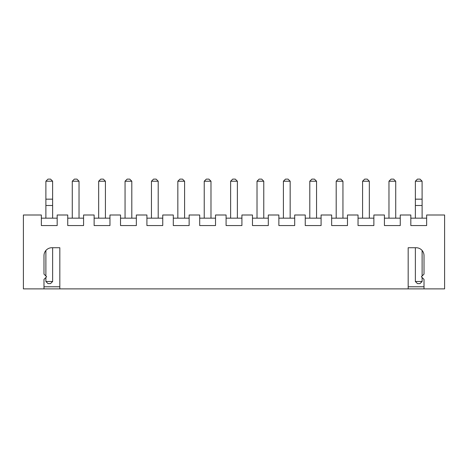 <?xml version="1.0" encoding="UTF-8"?>
<svg xmlns="http://www.w3.org/2000/svg" width="468" height="468" viewBox="0 0 468 468"><rect width="100%" height="100%" fill="white"/><g stroke="black" fill="none" stroke-linecap="round" stroke-linejoin="round"><path stroke-width="0.7" d="M43.986 288.891L59.822 288.891L59.822 247.724L51.901 247.724A7.915 7.915 0 0 0 43.986 255.639L43.986 274.113L46.624 276.752L43.986 279.39L43.986 288.891L23.4 288.891L23.4 214.999L41.348 214.999L41.348 225.553L57.178 225.553L57.178 214.999L67.737 214.999L67.737 225.553L83.573 225.553L83.573 214.999L94.126 214.999L94.126 225.553L109.962 225.553L109.962 214.999L120.522 214.999L120.522 225.553L136.352 225.553L136.352 214.999L146.911 214.999L146.911 225.553L162.747 225.553L162.747 214.999L173.3 214.999L173.3 225.553L189.136 225.553L189.136 214.999L199.69 214.999L199.69 225.553L215.526 225.553L215.526 214.999L226.085 214.999L226.085 225.553L241.915 225.553L241.915 214.999L252.474 214.999L252.474 225.553L268.31 225.553L268.31 214.999L278.864 214.999L278.864 225.553L294.7 225.553L294.7 214.999L305.253 214.999L305.253 225.553L321.089 225.553L321.089 214.999L331.648 214.999L331.648 225.553L347.478 225.553L347.478 214.999L358.038 214.999L358.038 225.553L373.873 225.553L373.873 214.999L384.427 214.999L384.427 225.553L400.263 225.553L400.263 214.999L410.822 214.999L410.822 225.553L426.652 225.553L426.652 214.999L444.6 214.999L444.6 288.891L408.178 288.891L408.178 247.724L416.099 247.724A7.915 7.915 0 0 1 424.014 255.639L424.014 274.113L421.375 276.752L424.014 279.39L424.014 288.891M43.986 286.785L59.822 286.785M408.178 286.785L424.014 286.785M408.178 288.891L59.822 288.891M426.652 218.164L410.822 218.164M400.263 218.164L384.427 218.164M373.873 218.164L358.038 218.164M347.478 218.164L331.648 218.164M321.089 218.164L305.253 218.164M294.7 218.164L278.864 218.164M268.31 218.164L252.474 218.164M241.915 218.164L226.085 218.164M215.526 218.164L199.69 218.164M189.136 218.164L173.3 218.164M162.747 218.164L146.911 218.164M136.352 218.164L120.522 218.164M109.962 218.164L94.126 218.164M83.573 218.164L67.737 218.164M57.178 218.164L41.348 218.164M45.887 281.502L47.999 283.614L50.532 283.614L52.638 281.502L45.887 281.502L45.887 277.495M45.887 276.015L45.887 250.497M52.638 281.502L52.638 247.724M422.113 281.502L415.362 281.502L417.468 283.614L420.001 283.614L422.113 281.502L422.113 277.495M422.113 276.015L422.113 250.497M415.362 281.502L415.362 247.724M45.887 218.164L45.887 181.215L47.999 179.109L50.532 179.109L52.615 181.192L45.911 181.192M52.638 218.164L52.615 181.192M52.638 205.499L45.887 205.499M79.033 218.164L79.033 181.215L72.277 181.215L72.277 218.164M105.423 218.164L105.423 181.215L98.666 181.215L98.666 218.164M125.055 218.164L125.055 181.215L131.812 181.215L131.812 218.164M158.207 218.164L158.207 181.215L151.451 181.215L151.451 218.164M177.84 218.164L177.84 181.215L184.597 181.215L184.597 218.164M210.986 218.164L210.986 181.215L204.229 181.215L204.229 218.164M237.375 218.164L237.375 181.215L230.625 181.215L230.625 218.164M263.771 218.164L263.771 181.215L257.014 181.215L257.014 218.164M283.403 218.164L283.403 181.215L290.16 181.215L290.16 218.164M316.549 218.164L316.549 181.215L309.793 181.215L309.793 218.164M342.945 218.164L342.945 181.215L336.188 181.215L336.188 218.164M369.334 218.164L369.334 181.215L362.577 181.215L362.577 218.164M395.723 218.164L395.723 181.215L388.966 181.215L388.966 218.164M422.113 218.164L422.089 181.192L415.362 181.215L415.362 218.164M422.113 205.499L415.362 205.499M52.638 199.163L45.887 199.163M72.277 181.215L74.389 179.109L76.922 179.109L79.033 181.215M98.666 181.215L100.778 179.109L103.311 179.109L105.423 181.215M131.812 181.215L129.7 179.109L127.167 179.109L125.055 181.215M151.451 181.215L153.562 179.109L156.096 179.109L158.207 181.215M184.597 181.215L182.485 179.109L179.952 179.109L177.84 181.215M204.229 181.215L206.341 179.109L208.874 179.109L210.986 181.215M230.625 181.215L232.731 179.109L235.269 179.109L237.375 181.215M257.014 181.215L259.126 179.109L261.659 179.109L263.771 181.215M290.16 181.215L288.048 179.109L285.515 179.109L283.403 181.215M309.793 181.215L311.904 179.109L314.438 179.109L316.549 181.215M336.188 181.215L338.3 179.109L340.833 179.109L342.945 181.215M362.577 181.215L364.689 179.109L367.222 179.109L369.334 181.215M388.966 181.215L391.078 179.109L393.611 179.109L395.723 181.215M415.385 181.192L417.468 179.109L420.001 179.109L422.089 181.192M422.113 199.163L415.362 199.163"/></g></svg>
